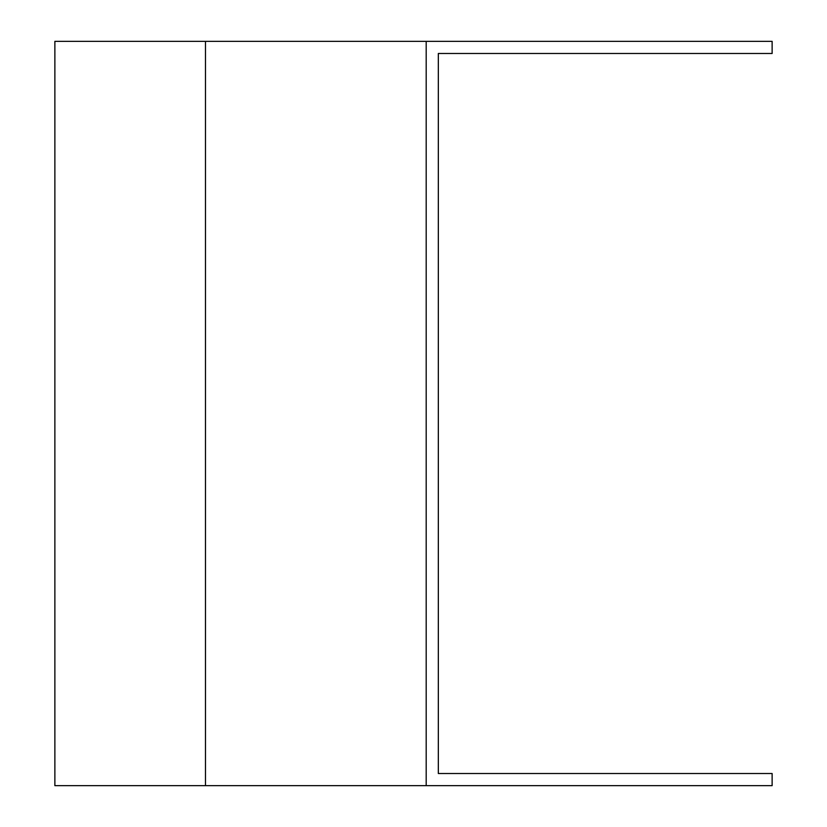 <?xml version="1.0" encoding="UTF-8"?>
<svg xmlns="http://www.w3.org/2000/svg" width="827" height="827" viewBox="0 0 827 827"><rect width="100%" height="100%" fill="white"/><g stroke="black" fill="none" stroke-linecap="round" stroke-linejoin="round"><path stroke-width="1.24" d="M426.194 41.35L426.194 785.65L772.129 785.65L772.129 773.514L438.331 773.514L438.331 53.486L772.129 53.486L772.129 41.35L54.871 41.35L54.871 785.65L205.489 785.65L205.489 41.35M426.194 785.65L205.489 785.65"/></g></svg>
